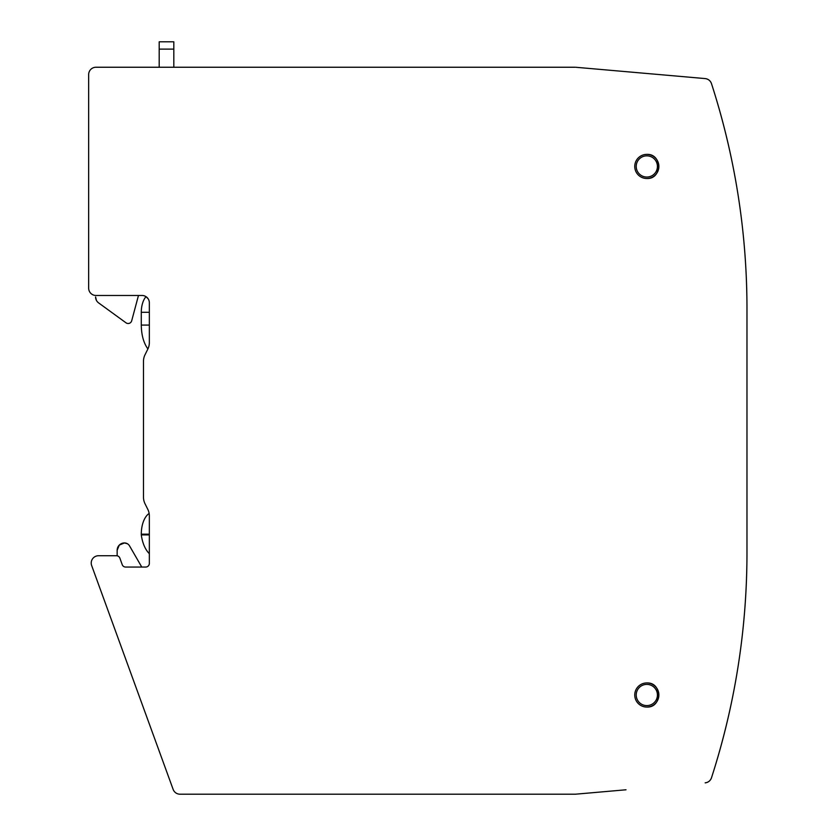 <?xml version="1.0" encoding="UTF-8"?>
<svg xmlns="http://www.w3.org/2000/svg" width="836" height="836" viewBox="0 0 836 836"><rect width="100%" height="100%" fill="white"/><g stroke="black" fill="none" stroke-linecap="round" stroke-linejoin="round"><path stroke-width="1.25" d="M98.533 555.731L116.444 555.731L98.533 555.731A7.315 7.315 0 0 0 91.657 565.544L173.136 789.393A7.315 7.315 0 0 0 179.824 794.2L575.105 794.2M596.883 792.329L584.834 793.385M575.889 794.169L575.816 794.169A7.315 7.315 0 0 1 575.178 794.2A7.315 7.315 0 0 0 575.816 794.169L626.018 789.78M746.976 528.31L746.976 552.805C746.893 629.665 735.063 704.675 711.478 777.825C710.381 780.761 708.28 782.444 705.166 782.851A7.315 7.315 0 0 0 711.478 777.825A731.051 731.051 0 0 0 730.047 709.231A731.051 731.051 0 0 0 730.476 707.235A731.051 731.051 0 0 0 746.976 552.805L746.976 308.63A731.051 731.051 0 0 0 730.476 154.211A731.051 731.051 0 0 0 730.047 152.215A731.051 731.051 0 0 0 711.478 83.621A7.315 7.315 0 0 0 705.166 78.584L575.889 67.277M746.976 333.125L746.976 308.63C746.893 231.771 735.063 156.771 711.478 83.621C710.381 80.674 708.28 79.002 705.166 78.584L626.018 71.656M577.53 67.423L575.816 67.267M142.026 295.474L95.973 295.474L142.026 295.474A7.315 7.315 0 0 1 149.341 302.789L149.341 342.624A14.62 14.62 0 0 1 147.815 349.124L145.015 354.767A14.62 14.62 0 0 0 143.489 361.267L143.489 497.242L143.489 361.267M147.815 509.385L145.015 503.742L147.815 509.385A14.62 14.62 0 0 1 149.341 515.885L149.341 563.401A3.657 3.657 0 0 1 145.683 567.059L125.651 567.059A3.657 3.657 0 0 1 122.213 564.645L119.882 558.155A3.657 3.657 0 0 0 116.444 555.731M575.105 67.246L95.973 67.246A7.315 7.315 0 0 0 88.658 74.55L88.658 288.169A7.315 7.315 0 0 0 95.973 295.474M646.824 707.057A12.059 12.059 0 0 0 658.883 694.998A12.059 12.059 0 0 0 646.824 682.939A12.059 12.059 0 0 0 634.754 694.998A12.059 12.059 0 0 0 646.824 707.057C662.384 707.799 662.384 682.197 646.824 682.939M646.824 178.507A12.059 12.059 0 0 0 658.883 166.448A12.059 12.059 0 0 0 646.824 154.378A12.059 12.059 0 0 0 634.754 166.448A12.059 12.059 0 0 0 646.824 178.507C662.384 179.249 662.384 153.646 646.824 154.378M589.108 68.437L593.727 68.834M595.723 69.012L612.088 70.443M102.431 67.246L95.973 67.246M143.489 497.242A14.62 14.62 0 0 0 145.015 503.742M91.657 565.544L173.136 789.393M159.195 67.246L159.195 41.8L173.815 41.8L173.815 67.246M126.006 322.811L98.606 302.893A7.315 7.315 -90 0 1 95.586 296.989L96.391 300.302A7.315 7.315 -90 0 0 98.606 302.893L126.006 322.811A3.657 3.657 -90 0 0 131.691 320.794L138.473 295.474M148.181 298.828L146.007 296.655A18.277 9.781 90 0 0 141.284 312.288L141.284 325.079C141.42 335.048 143.625 343 147.899 348.957M141.284 312.288L149.341 312.288L149.341 302.789M141.284 325.079L149.341 325.079L149.341 342.624M129.528 545.866L141.765 567.059L129.528 545.866A5.852 5.852 0 0 0 127.385 543.724L124.459 542.94A5.852 5.852 0 0 1 127.385 543.724M119.297 545.082L124.459 542.94A7.315 7.315 0 0 0 119.297 545.082L117.155 550.245A7.315 7.315 0 0 1 119.297 545.082M117.155 555.804L117.155 550.245L117.155 555.804M122.213 564.645L119.882 558.155M146.854 550.705A29.239 15.654 90 0 0 149.341 553.651A29.239 15.654 -90 0 1 146.269 549.816A29.239 15.654 -90 0 1 141.284 534.894L141.284 534.162A21.935 11.735 -90 0 1 144.722 518.654A21.935 11.735 -90 0 1 149.132 513.471M141.284 534.894L149.341 534.894M746.976 525.395L746.976 466.906M746.976 394.529L746.976 336.051M646.824 705.594A10.596 10.596 0 0 0 657.42 694.998A10.596 10.596 0 0 0 646.824 684.391A10.596 10.596 0 0 0 636.217 694.998A10.596 10.596 0 0 0 646.824 705.594M646.824 177.044A10.596 10.596 0 0 0 657.42 166.448A10.596 10.596 0 0 0 646.824 155.841A10.596 10.596 0 0 0 636.217 166.448A10.596 10.596 0 0 0 646.824 177.044M159.195 49.115L173.815 49.115M141.284 534.162L149.341 534.162"/></g></svg>
